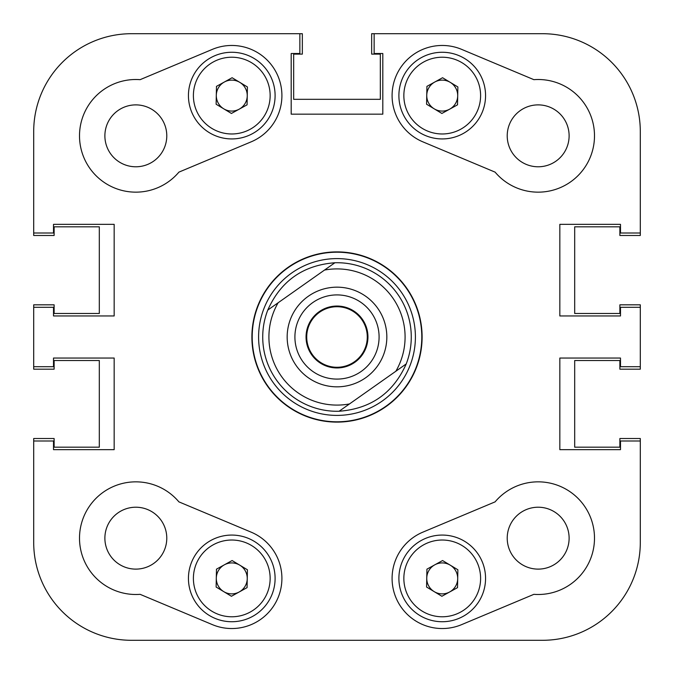 <?xml version="1.0" encoding="UTF-8"?>
<svg xmlns="http://www.w3.org/2000/svg" width="674" height="674" viewBox="0 0 674 674"><rect width="100%" height="100%" fill="white"/><g stroke="black" fill="none" stroke-linecap="round" stroke-linejoin="round"><path stroke-width="1.01" d="M178.896 172.14A56.33 56.33 0 0 1 79.507 135.828A56.33 56.33 0 0 1 140.116 79.667L212.386 49.362A50.137 50.137 0 0 1 278.008 76.213A50.137 50.137 0 0 1 251.166 141.835L178.896 172.14M569.117 538.172A30.945 30.945 0 0 0 538.172 507.219A30.945 30.945 0 0 0 507.219 538.172A30.945 30.945 0 0 0 538.172 569.117A30.945 30.945 0 0 0 569.117 538.172M166.781 538.172A30.945 30.945 0 0 0 135.828 507.219A30.945 30.945 0 0 0 104.883 538.172A30.945 30.945 0 0 0 135.828 569.117A30.945 30.945 0 0 0 166.781 538.172M166.781 135.828A30.945 30.945 0 0 0 135.828 104.883A30.945 30.945 0 0 0 104.883 135.828A30.945 30.945 0 0 0 135.828 166.781A30.945 30.945 0 0 0 166.781 135.828M569.117 135.828A30.945 30.945 0 0 0 538.172 104.883A30.945 30.945 0 0 0 507.219 135.828A30.945 30.945 0 0 0 538.172 166.781A30.945 30.945 0 0 0 569.117 135.828M392.091 578.402A50.137 50.137 0 0 0 461.614 624.638L533.884 594.333A56.33 56.33 0 0 0 590.112 516.385A56.33 56.33 0 0 0 495.104 501.86L422.834 532.165A50.137 50.137 0 0 0 392.091 578.402M337 251.891A85.109 85.109 0 0 0 251.891 337A85.109 85.109 0 0 0 337 422.109A85.109 85.109 0 0 0 422.109 337A85.109 85.109 0 0 0 337 251.891M79.507 538.172A56.33 56.33 0 0 0 140.116 594.333L212.386 624.638A50.137 50.137 0 0 0 278.008 597.787A50.137 50.137 0 0 0 251.166 532.165L178.896 501.86A56.33 56.33 0 0 0 79.507 538.172M392.091 95.598A50.137 50.137 0 0 0 422.834 141.835L495.104 172.14A56.33 56.33 0 0 0 590.112 157.615A56.33 56.33 0 0 0 533.884 79.667L461.614 49.362A50.137 50.137 0 0 0 392.091 95.598M131.497 33.7A97.797 97.797 0 0 0 33.7 131.497L33.7 233.01L53.507 233.01L53.507 224.349L114.167 224.349L114.167 315.954L53.507 315.954L53.507 307.285L33.7 307.285L33.7 366.715L53.507 366.715L53.507 358.046L114.167 358.046L114.167 449.651L53.507 449.651L53.507 440.99L33.7 440.99L33.7 542.503A97.797 97.797 0 0 0 131.497 640.3L542.503 640.3A97.797 97.797 0 0 0 640.3 542.503L640.3 440.99L620.493 440.99L620.493 449.651L559.833 449.651L559.833 358.046L620.493 358.046L620.493 366.715L640.3 366.715L640.3 307.285L620.493 307.285L620.493 315.954L559.833 315.954L559.833 224.349L620.493 224.349L620.493 233.01L640.3 233.01L640.3 131.497A97.797 97.797 0 0 0 542.503 33.7L374.137 33.7L374.137 53.507L382.807 53.507L382.807 114.167L291.193 114.167L291.193 53.507L299.863 53.507L299.863 33.7L131.497 33.7L302.34 33.7L302.34 54.122L293.67 54.122L293.67 99.314L380.33 99.314L380.33 54.122L371.66 54.122L371.66 33.7L374.137 33.7M258.597 337A78.403 78.403 0 0 0 337 415.403A78.403 78.403 0 0 0 415.403 337A78.403 78.403 0 0 0 337 258.597A78.403 78.403 0 0 0 258.597 337M252.202 337A84.798 84.798 0 0 0 337 421.798A84.798 84.798 0 0 0 421.798 337A84.798 84.798 0 0 0 337 252.202A84.798 84.798 0 0 0 252.202 337M640.3 366.715L640.3 369.183L619.878 369.183L619.878 360.523L574.686 360.523L574.686 447.182L619.878 447.182L619.878 438.513L640.3 438.513L640.3 542.503M640.3 307.285L640.3 304.817L619.878 304.817L619.878 313.477L574.686 313.477L574.686 226.818L619.878 226.818L619.878 235.487L640.3 235.487L640.3 233.01M33.7 233.01L33.7 235.487L54.122 235.487L54.122 226.818L99.314 226.818L99.314 313.477L54.122 313.477L54.122 304.817L33.7 304.817L33.7 307.285M33.7 366.715L33.7 369.183L54.122 369.183L54.122 360.523L99.314 360.523L99.314 447.182L54.122 447.182L54.122 438.513L33.7 438.513L33.7 542.503M542.503 640.3L528.888 640.3M429.844 640.3L397.525 640.3M276.475 640.3L244.157 640.3M145.112 640.3L131.497 640.3M319.164 311.708A30.945 30.945 0 0 1 362.292 319.164A30.945 30.945 0 0 1 354.836 362.292A30.945 30.945 0 0 1 311.708 354.836A30.945 30.945 0 0 1 319.164 311.708M365.712 377.726A49.825 49.825 0 0 0 377.726 308.288A49.825 49.825 0 0 0 308.288 296.274A49.825 49.825 0 0 0 296.274 365.712A49.825 49.825 0 0 0 365.712 377.726M361.256 371.399A42.091 42.091 0 0 0 371.399 312.744A42.091 42.091 0 0 0 312.744 302.601A42.091 42.091 0 0 0 302.601 361.256A42.091 42.091 0 0 0 361.256 371.399M392.647 297.765A68.091 68.091 0 0 0 324.514 270.063L278.151 302.752A68.091 68.091 0 0 0 349.486 403.937L395.849 371.248A68.091 68.091 0 0 0 392.647 297.765M334.894 262.75A74.275 74.275 0 0 1 406.22 363.926C393.245 393.026 370.877 408.798 339.106 411.25A74.275 74.275 0 0 1 267.78 310.074C280.755 280.974 303.123 265.202 334.894 262.75L324.514 270.063L334.894 262.75M339.106 411.25L349.486 403.937L339.106 411.25M278.151 302.752L267.78 310.074L278.151 302.752M395.849 371.248L406.22 363.926L395.849 371.248M367.052 333.318A30.271 30.271 0 0 1 340.682 367.052A30.271 30.271 0 0 1 306.948 340.682A30.271 30.271 0 0 1 333.318 306.948A30.271 30.271 0 0 1 367.052 333.318M239.767 565.149A15.477 15.477 0 0 0 216.303 578.107A15.477 15.477 0 0 0 239.253 591.949A15.477 15.477 0 0 0 239.767 565.149M252.708 616.339A43.33 43.33 0 0 1 193.834 599.338A43.33 43.33 0 0 1 210.836 540.464A43.33 43.33 0 0 1 269.71 557.465A43.33 43.33 0 0 1 252.708 616.339A43.33 43.33 0 0 0 269.71 557.465A43.33 43.33 0 0 0 210.836 540.464M216.127 587.037L216.472 569.168L232.117 560.541L247.417 569.766L247.072 587.635L231.426 596.271L216.127 587.037M239.767 82.346A15.477 15.477 0 0 0 216.303 95.295A15.477 15.477 0 0 0 239.253 109.146A15.477 15.477 0 0 0 239.767 82.346M252.708 133.536A43.33 43.33 0 0 1 193.834 116.535A43.33 43.33 0 0 1 210.836 57.661A43.33 43.33 0 0 1 269.71 74.662A43.33 43.33 0 0 1 252.708 133.536A43.33 43.33 0 0 0 269.71 74.662A43.33 43.33 0 0 0 210.836 57.661M216.127 104.234L216.472 86.365L232.117 77.729L247.417 86.963L247.072 104.832L231.426 113.459L216.127 104.234M450.224 565.149A15.477 15.477 0 0 0 426.752 578.107A15.477 15.477 0 0 0 449.701 591.949A15.477 15.477 0 0 0 450.224 565.149M463.164 616.339A43.33 43.33 0 0 1 404.29 599.338A43.33 43.33 0 0 1 421.292 540.464A43.33 43.33 0 0 1 480.166 557.465A43.33 43.33 0 0 1 463.164 616.339A43.33 43.33 0 0 0 480.166 557.465A43.33 43.33 0 0 0 421.292 540.464M426.583 587.037L426.928 569.168L442.574 560.541L457.873 569.766L457.528 587.635L441.883 596.271L426.583 587.037M450.224 82.346A15.477 15.477 0 0 0 426.752 95.295A15.477 15.477 0 0 0 449.701 109.146A15.477 15.477 0 0 0 450.224 82.346M463.164 133.536A43.33 43.33 0 0 1 404.29 116.535A43.33 43.33 0 0 1 421.292 57.661A43.33 43.33 0 0 1 480.166 74.662A43.33 43.33 0 0 1 463.164 133.536A43.33 43.33 0 0 0 480.166 74.662A43.33 43.33 0 0 0 421.292 57.661M426.583 104.234L426.928 86.365L442.574 77.729L457.873 86.963L457.528 104.832L441.883 113.459L426.583 104.234M213.228 544.803A38.376 38.376 0 0 0 198.173 596.945A38.376 38.376 0 0 0 250.315 612A38.376 38.376 0 0 0 265.371 559.858A38.376 38.376 0 0 0 213.228 544.803M213.228 62A38.376 38.376 0 0 0 198.173 114.142A38.376 38.376 0 0 0 250.315 129.197A38.376 38.376 0 0 0 265.371 77.055A38.376 38.376 0 0 0 213.228 62M423.685 544.803A38.376 38.376 0 0 0 408.629 596.945A38.376 38.376 0 0 0 460.772 612A38.376 38.376 0 0 0 475.827 559.858A38.376 38.376 0 0 0 423.685 544.803M423.685 62A38.376 38.376 0 0 0 408.629 114.142A38.376 38.376 0 0 0 460.772 129.197A38.376 38.376 0 0 0 475.827 77.055A38.376 38.376 0 0 0 423.685 62"/></g></svg>
